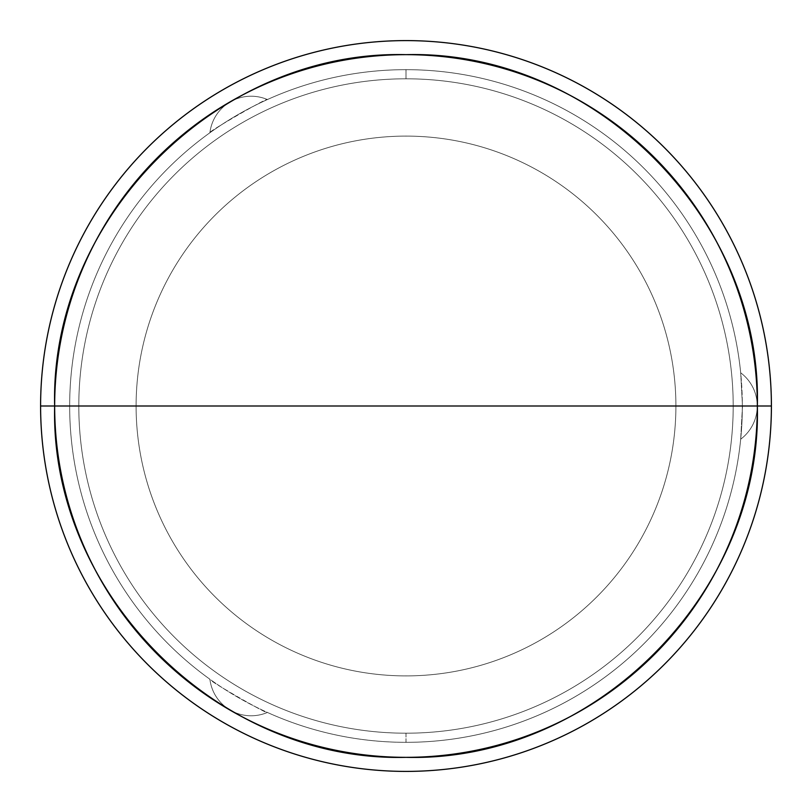 <?xml version="1.0" encoding="UTF-8"?>
<svg xmlns="http://www.w3.org/2000/svg" width="812" height="812" viewBox="0 0 812 812"><rect width="100%" height="100%" fill="white"/><g stroke="black" fill="none" stroke-linecap="round" stroke-linejoin="round"><path stroke-width="0.61" stroke-dasharray="4.06 3.04" d="M406 78.805A327.195 327.195 0 0 0 78.805 406A327.195 327.195 0 0 0 406 733.195A327.195 327.195 0 0 0 733.195 406A327.195 327.195 0 0 0 406 78.805A327.195 327.195 0 0 1 733.195 406A327.195 327.195 0 0 1 406 733.195L406 742.33A336.33 336.33 0 0 1 209.902 132.752A41.524 41.524 0 0 1 267.412 99.551A336.33 336.33 0 0 1 740.686 372.799A41.524 41.524 0 0 1 740.686 439.201A336.33 336.33 0 0 1 267.412 712.449A41.524 41.524 0 0 1 209.902 679.248A336.33 336.33 0 0 1 406 69.67A336.33 336.33 0 0 1 742.33 406A336.33 336.33 0 0 1 406 742.33A336.33 336.33 0 0 0 742.32 402.904L740.686 372.799A41.524 41.524 0 0 1 740.686 439.201A41.524 41.524 0 0 0 740.686 372.799L742.32 402.894A26.745 26.745 0 0 1 742.32 409.096L740.686 439.201A41.524 41.524 0 0 0 740.686 372.799A336.33 336.33 0 0 0 267.412 99.551C269.614 96.252 206.025 132.955 209.902 132.752A336.33 336.33 0 0 0 209.902 679.248C206.025 679.045 269.614 715.748 267.412 712.449A336.33 336.33 0 0 0 740.686 439.201L742.32 409.106A336.33 336.33 0 0 0 406 69.67L406 78.805L406 69.67A336.33 336.33 0 0 0 69.67 406A336.33 336.33 0 0 0 406 742.33L406 733.195A327.195 327.195 0 0 1 78.805 406A327.195 327.195 0 0 1 406 78.805A327.195 327.195 0 0 0 78.805 406A327.195 327.195 0 0 0 406 733.195A327.195 327.195 0 0 1 78.805 406A327.195 327.195 0 0 1 406 78.805A327.195 327.195 0 0 1 733.195 406A327.195 327.195 0 0 1 406 733.195A327.195 327.195 0 0 0 733.195 406A327.195 327.195 0 0 0 406 78.805M675.899 406A269.899 269.899 0 0 1 406 675.899A269.899 269.899 0 0 1 136.101 406A269.899 269.899 0 0 1 406 136.101A269.899 269.899 0 0 1 675.899 406A269.899 269.899 0 0 1 406 675.899A269.899 269.899 0 0 1 136.101 406A269.899 269.899 0 0 0 406 675.899A269.899 269.899 0 0 0 675.899 406A269.899 269.899 0 0 0 406 136.101A269.899 269.899 0 0 0 136.101 406A269.899 269.899 0 0 1 406 136.101A269.899 269.899 0 0 1 675.899 406A269.899 269.899 0 0 0 406 136.101A269.899 269.899 0 0 0 136.101 406A269.899 269.899 0 0 0 406 675.899A269.899 269.899 0 0 0 675.899 406M267.412 99.551A41.524 41.524 0 0 0 209.902 132.752C206.025 132.955 269.614 96.252 267.412 99.551A41.524 41.524 0 0 0 209.902 132.752A41.524 41.524 0 0 1 267.412 99.551M267.412 712.449A41.524 41.524 0 0 1 209.902 679.248A41.524 41.524 0 0 0 267.412 712.449C269.614 715.748 206.025 679.045 209.902 679.248A41.524 41.524 0 0 0 267.412 712.449"/><path stroke-width="1.22" d="M40.6 406A365.4 365.4 0 0 0 406 771.4A365.4 365.4 0 0 0 771.4 406A365.4 365.4 0 0 0 406 40.6A365.4 365.4 0 0 0 40.6 406L54.658 406A351.342 351.342 0 0 0 406 757.342A351.342 351.342 0 0 0 757.342 406L771.4 406A365.4 365.4 0 0 1 406 771.4A365.4 365.4 0 0 1 40.6 406A365.4 365.4 0 0 1 406 40.6A365.4 365.4 0 0 1 771.4 406L757.342 406A351.342 351.342 0 0 0 406 54.658A351.342 351.342 0 0 0 54.658 406L40.6 406M757.342 406L54.658 406C49.816 218.266 218.266 49.816 406 54.658C593.734 49.816 762.184 218.266 757.342 406C762.184 593.734 593.734 762.184 406 757.342C218.266 762.184 49.816 593.734 54.658 406L757.342 406"/></g></svg>

